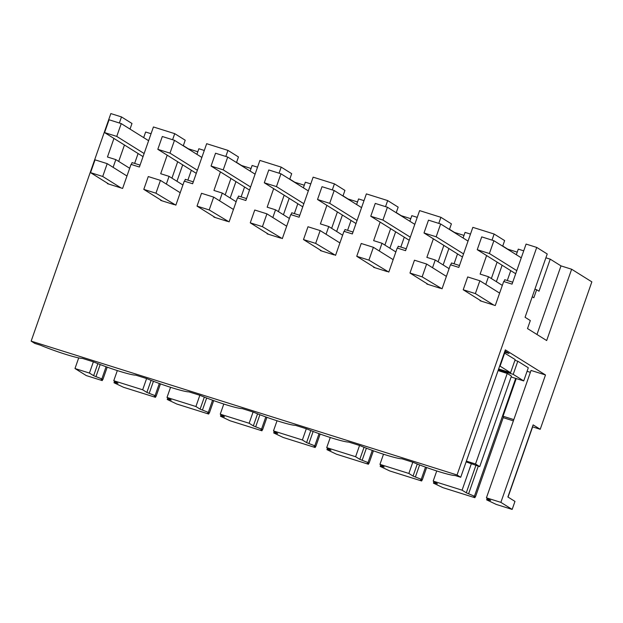 <?xml version="1.0" encoding="UTF-8"?>
<svg xmlns="http://www.w3.org/2000/svg" width="623" height="623" viewBox="0 0 623 623"><rect width="100%" height="100%" fill="white"/><g stroke="black" fill="none" stroke-linecap="round" stroke-linejoin="round"><path stroke-width="0.93" d="M536.73 247.424L457.041 474.975L460.716 477.273L505.331 349.877L545.491 374.968L500.876 502.364L512.161 509.419L514.972 501.406L507.877 496.983L533.132 424.87L540.219 429.294L591.85 281.869L571.641 269.237L546.667 340.547L527.51 328.578L530.313 320.565L525.064 317.278L547.228 253.982L536.73 247.424L526.085 244.076L512.051 284.135L503.688 281.51L495.269 305.543L480.06 300.769L480.193 300.379M433.421 483.129L434.986 482.965L437.393 483.721L433.187 481.096L462.087 490.176L466.292 492.809L475.52 496.687L473.581 496.889L474.89 497.707L442.961 487.677L433.421 483.129L433.966 481.579M421.654 480.979L389.725 470.941L380.186 466.401L381.751 466.238L384.157 466.993L379.952 464.369L408.852 473.449L413.057 476.073L421.249 479.305L422.285 479.951L420.338 480.154L421.654 480.979L422.005 479.983M368.419 464.244L336.49 454.214L326.95 449.666L328.516 449.502L330.922 450.265L326.717 447.633L355.616 456.721L359.821 459.346L368.014 462.578L369.05 463.224L367.103 463.426L368.419 464.244L368.761 463.255M315.183 447.516L283.255 437.486L273.707 432.938L275.28 432.775L277.687 433.53L273.481 430.906L302.381 439.986L306.586 442.61L314.779 445.842L315.814 446.489L313.867 446.699L315.183 447.516L315.526 446.52M261.94 430.789L230.012 420.751L220.472 416.211L222.045 416.047L224.444 416.803L220.246 414.178L249.145 423.258L253.343 425.883L261.543 429.115L262.579 429.761L260.632 429.963L261.94 430.789L262.291 429.792M208.705 414.054L176.776 404.023L167.237 399.475L168.81 399.312L171.208 400.075L167.003 397.443L195.91 406.523L200.108 409.155L208.308 412.387L209.344 413.033L207.397 413.236L208.705 414.054L209.055 413.065M155.47 397.326L123.541 387.288L114.001 382.748L115.567 382.584L117.973 383.34L113.768 380.715L142.667 389.796L146.872 392.42L155.072 395.652L156.1 396.298L154.161 396.508L155.47 397.326L155.82 396.329M102.234 380.598L86.27 375.576L74.986 368.528L89.432 373.068L93.637 375.692L101.829 378.924L102.865 379.571L100.926 379.773L102.234 380.598L102.585 379.602M540.219 429.294L532.455 426.81M508.041 497.076L532.618 426.903M512.161 509.419L496.196 504.404L486.656 499.864L487.202 498.307M503.197 417.659L513.375 420.86M474.89 497.707L475.24 496.71M204.297 150.454L198.869 148.749L196.907 154.34M251.053 168.49L241.576 165.508L236.553 162.377M257.533 167.182L252.105 165.477L250.15 171.076M304.289 185.218L294.811 182.243L289.796 179.105M310.768 183.91L305.34 182.204L303.385 187.803M357.524 201.945L348.047 198.971L343.032 195.832M364.003 200.645L358.575 198.939L356.621 204.531M410.759 218.681L401.282 215.698L396.267 212.568M417.246 217.372L411.819 215.667L409.856 221.266M463.995 235.408L454.517 232.434L449.502 229.295M470.482 234.1L465.054 232.395L463.091 237.994M517.23 252.144L507.753 249.161L502.738 246.023M523.717 250.835L518.289 249.13L516.327 254.721M571.641 269.237L560.988 265.889L550.234 259.168L545.888 257.805M151.062 133.719L145.634 132.014L143.672 137.613M197.818 151.755L188.333 148.78L183.318 145.642M560.988 265.889L536.971 334.489M486.602 255.555L480.115 274.097L488.479 276.729L485.769 284.454M422.137 276.853L426.63 264.035L414.459 260.212L409.973 273.03L422.137 276.853L442.034 288.815L450.452 264.775L458.816 267.407L472.849 227.348L494.14 234.038L492.014 240.112M440.516 288.34L426.825 284.033L426.957 283.652M433.367 238.827L426.872 257.369L435.243 260.001L432.533 267.726M368.902 260.126L373.395 247.308L361.223 243.484L356.738 256.302L368.902 260.126L388.799 272.087L397.217 248.047L405.581 250.68L419.606 210.613L440.905 217.31L438.779 223.384M387.272 271.605L373.59 267.306L373.722 266.917M380.131 222.092L373.636 240.642L382 243.266L379.298 250.999M315.666 243.398L320.152 230.572L307.988 226.749L303.494 239.575L315.666 243.398L335.563 255.352L343.982 231.32L352.345 233.944L366.371 193.885L387.67 200.575L385.544 206.649M334.037 254.877L320.347 250.578L320.487 250.189M326.896 205.364L320.401 223.906L328.765 226.538L326.063 234.264M262.431 226.663L266.917 213.845L254.752 210.021L250.259 222.839L262.431 226.663L282.32 238.625L290.739 214.585L299.11 217.217L313.135 177.158L334.434 183.847L332.3 189.922M280.802 238.15L267.111 233.843L267.251 233.454M273.661 188.637L267.166 207.179L275.53 209.811L272.827 217.536M209.196 209.935L213.681 197.117L201.517 193.294L197.024 206.112L209.196 209.935L229.085 221.897L237.503 197.857L245.867 200.489L259.9 160.423L281.191 167.12L279.065 173.194M227.566 221.414L213.876 217.116L214.016 216.726M220.425 171.901L213.93 190.451L222.294 193.075L219.584 200.808M155.952 193.208L160.446 180.382L148.274 176.558L143.788 189.376L155.952 193.208L175.85 205.162L184.268 181.129L192.632 183.754L206.665 143.695L227.956 150.384L225.83 156.459M174.331 204.687L160.641 200.388L160.773 199.999M167.19 155.174L160.695 173.716L169.059 176.348L166.349 184.073M183.263 145.813L185.218 140.214L174.72 133.657L172.594 139.731M174.72 133.657L153.429 126.967L139.396 167.026L131.032 164.394L122.614 188.434L107.405 183.653L107.538 183.263M113.947 138.446L107.452 156.988L115.823 159.62L113.113 167.346M130.028 129.086L131.983 123.486L121.485 116.922L119.359 123.004M121.485 116.922L110.839 113.581L31.15 341.131L457.041 474.975M460.716 477.273L455.133 475.52A28.121 2.399 -160.7 0 1 413.065 462.297L401.897 458.785A28.121 2.399 -160.7 0 1 359.829 445.562L348.662 442.057A28.121 2.399 -160.7 0 1 306.594 428.834L295.427 425.322A28.121 2.399 -160.7 0 1 253.351 412.107L242.191 408.595A28.121 2.399 -160.7 0 1 200.115 395.371L188.948 391.867A28.121 2.399 -160.7 0 1 146.88 378.644L135.713 375.132A28.121 2.399 -160.7 0 1 93.645 361.916L82.477 358.404A28.121 2.399 -160.7 0 1 40.409 345.181L34.826 343.429L31.15 341.131M530.368 372.336L527.074 371.3M545.491 374.968L531.037 370.428L486.423 497.824L500.876 502.364M504.56 352.081L509.03 353.482L504.942 350.975M514.925 360.312L517.806 361.215L528.304 367.772L523.709 380.918L513.204 374.353L498.384 369.696M504.685 353.015L500.082 366.153L510.58 372.718L515.182 359.572L504.28 352.883M486.656 499.864L488.222 499.693L490.628 500.456L486.423 497.824M78.7 357.906L74.986 368.528M513.819 419.614L503.057 416.234L503.579 416.561L475.52 496.687M182.703 164.869L176.955 181.285M193.301 181.838L185.28 179.323L184.61 181.238M191.331 170.266L187.881 180.133M235.938 181.597L230.191 198.013M246.544 198.573L238.523 196.05L237.846 197.966M244.574 186.993L241.117 196.868M289.173 198.332L283.426 214.74M299.78 215.301L291.759 212.778L291.089 214.694M297.81 203.721L294.352 213.596M342.409 215.06L336.661 231.476M353.015 232.029L344.994 229.513L344.324 231.429M351.045 220.456L347.587 230.323M395.652 231.787L389.897 248.203M406.251 248.764L398.229 246.241L397.56 248.156M404.28 237.184L400.823 247.058M448.887 248.522L443.14 264.931M459.486 265.491L451.465 262.968L450.795 264.884M457.516 253.911L454.058 263.786M502.122 265.25L496.375 281.666M512.721 282.219L504.7 279.704L504.03 281.619M510.751 270.647L507.293 280.514M550.234 259.168L539.004 291.214L536.644 289.742L533.841 297.755L532.252 296.758M138.096 153.531L134.638 163.405M140.066 165.111L132.045 162.587L131.375 164.503M488.479 276.729L502.333 285.389M494.14 234.038L504.638 240.603L502.683 246.194M497.107 262.119L491.36 278.528M435.243 260.001L449.09 268.653M440.905 217.31L451.402 223.867L449.44 229.466M443.864 245.384L438.117 261.8M382 243.266L395.854 251.926M387.67 200.575L398.167 207.14L396.205 212.731M390.629 228.657L384.882 245.065M328.765 226.538L342.619 235.198M334.434 183.847L344.932 190.404L342.969 196.004M337.393 211.929L331.646 228.337M275.53 209.811L289.384 218.463M281.191 167.12L291.696 173.677L289.734 179.276M284.158 195.194L278.411 211.61M222.294 193.075L236.148 201.735M227.956 150.384L238.461 156.949L236.499 162.541M230.923 178.466L225.176 194.874M169.059 176.348L182.913 185.008M177.687 161.731L171.94 178.147M115.823 159.62L129.677 168.272M124.452 145.003L118.705 161.419M142.667 389.796L146.607 378.558M113.768 380.715L117.319 370.576M146.872 392.42L151.093 380.365M149.263 393.175L153.429 381.276M155.072 395.652L159.332 383.48M156.1 396.298L160.454 383.885M167.237 399.475L167.782 397.926M168.81 399.312L169.02 398.704M167.003 397.443L170.554 387.304M195.91 406.523L199.843 395.286M200.108 409.155L204.336 397.092M202.498 409.903L206.665 398.011M208.308 412.387L212.568 400.207M209.344 413.033L213.689 400.612M220.472 416.211L221.017 414.661M222.045 416.047L222.255 415.432M220.246 414.178L223.797 404.031M249.145 423.258L253.078 412.021M253.343 425.883L257.572 413.828M255.742 426.63L259.908 414.739M261.543 429.115L265.803 416.943M262.579 429.761L266.924 417.34M273.707 432.938L274.252 431.389M275.28 432.775L275.491 432.16M273.481 430.906L277.033 420.766M302.381 439.986L306.314 428.749M306.586 442.61L310.807 430.555M308.977 443.366L313.143 431.466M314.779 445.842L319.046 433.67M315.814 446.489L320.16 434.075M326.95 449.666L327.488 448.116M328.516 449.502L328.726 448.895M326.717 447.633L330.268 437.494M355.616 456.721L359.549 445.476M359.821 459.346L364.042 447.283M362.212 460.093L366.379 448.202M368.014 462.578L372.281 450.398M369.05 463.224L373.403 450.803M380.186 466.401L380.723 464.851M381.751 466.238L381.969 465.622M379.952 464.369L383.503 454.229M408.852 473.449L412.792 462.211M413.057 476.073L417.278 464.018M415.448 476.821L419.614 464.929M421.249 479.305L425.517 467.133M422.285 479.951L426.638 467.53M434.986 482.965L435.204 482.358M433.187 481.096L436.739 470.957M462.087 490.176L471.268 463.964M466.292 492.809L475.886 465.412M468.683 493.556L478.277 466.168M474.485 496.04L515.688 378.395M503.057 416.234L516.241 378.574M488.222 499.693L488.44 499.085M89.432 373.068L93.372 361.831M93.637 375.692L97.858 363.637M96.028 376.44L100.194 364.548M101.829 378.924L106.097 366.745M102.865 379.571L107.218 367.149M114.001 382.748L114.546 381.198M115.567 382.584L115.785 381.969M517.806 361.215L513.204 374.353M511.125 376.962L523.709 380.918M500.082 366.153L499.677 366.028M498.641 368.964L510.58 372.718M536.644 289.742L534.9 289.189M479.726 466.619L511.428 376.082L507.231 373.457L475.52 463.995L479.726 466.619L466.105 461.892M498.081 370.584L507.231 373.457M463.208 289.765L475.372 293.589L479.866 280.763L467.694 276.939L463.208 289.765L481.579 301.244M479.866 280.763L499.623 293.114M475.372 293.589L493.751 305.068M481.727 236.88L477.234 249.698L489.405 253.522L493.891 240.704L481.727 236.88M515.696 273.738L477.234 249.698M521.272 257.813L493.891 240.704M516.779 270.631L489.405 253.522M466.37 461.121L475.52 463.995M409.973 273.03L428.344 284.516M426.63 264.035L446.387 276.386M462.461 257.003L423.998 232.971L436.17 236.795L440.656 223.976L428.492 220.153L423.998 232.971M468.037 241.085L440.656 223.976M463.543 253.904L436.17 236.795M356.738 256.302L375.108 267.781M373.395 247.308L393.152 259.651M409.225 240.276L370.763 216.243L382.935 220.067L387.42 207.241L375.256 203.417L370.763 216.243M414.801 224.35L387.42 207.241M410.308 237.176L382.935 220.067M303.494 239.575L321.873 251.053M320.152 230.572L339.917 242.923M355.99 223.54L317.528 199.508L329.692 203.332L334.185 190.513L322.013 186.69L317.528 199.508M361.566 207.623L334.185 190.513M357.072 220.441L329.692 203.332M250.259 222.839L268.638 234.326M266.917 213.845L286.673 226.196M302.747 206.813L264.292 182.78L276.456 186.604L280.95 173.786L268.778 169.962L264.292 182.78M308.323 190.895L280.95 173.786M303.837 203.713L276.456 186.604M197.024 206.112L215.394 217.591M213.681 197.117L233.438 209.46M249.512 190.085L211.057 166.045L223.221 169.869L227.714 157.051L215.542 153.227L211.057 166.045M255.087 174.16L227.714 157.051M250.602 186.978L223.221 169.869M143.788 189.376L162.159 200.863M160.446 180.382L180.203 192.733M196.276 173.35L157.814 149.318L169.986 153.141L174.479 140.323L162.307 136.499L157.814 149.318M201.852 157.432L174.479 140.323M197.366 170.25L169.986 153.141M90.553 172.649L102.717 176.473L107.211 163.654L95.039 159.831L90.553 172.649L108.924 184.135M107.211 163.654L126.967 176.005M102.717 176.473L121.096 187.959M109.072 119.772L104.578 132.59L116.75 136.414L121.236 123.595L109.072 119.772M143.041 156.622L104.578 132.59M148.617 140.705L121.236 123.595M144.123 153.523L116.75 136.414"/></g></svg>
